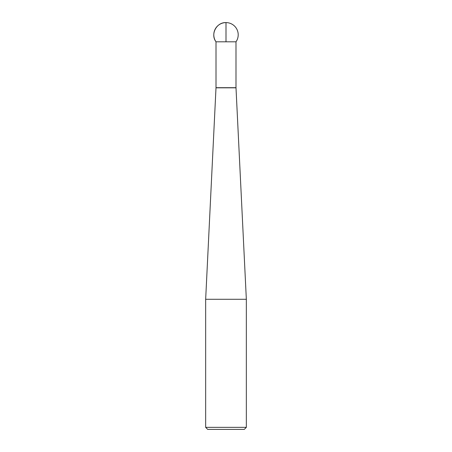 <?xml version="1.0" encoding="UTF-8"?>
<svg xmlns="http://www.w3.org/2000/svg" width="452" height="452" viewBox="0 0 452 452"><rect width="100%" height="100%" fill="white"/><g stroke="black" fill="none" stroke-linecap="round" stroke-linejoin="round"><path stroke-width="0.68" d="M236 87.818L215.999 87.818L235.995 87.688L235.995 41.81L216.005 41.81L235.995 41.81A12.204 12.204 0 0 0 226 22.6L226 41.81L216.005 41.81C210.18 34.307 216.514 22.137 226 22.6A12.204 12.204 0 0 0 216.005 41.81L216.005 87.688L235.995 87.688L246.34 299.286L205.66 299.286L205.66 427.349L246.34 427.349L246.34 299.286M246.34 427.349L244.289 429.4L207.711 429.4L205.66 427.349M215.999 87.818L205.66 299.286"/></g></svg>
